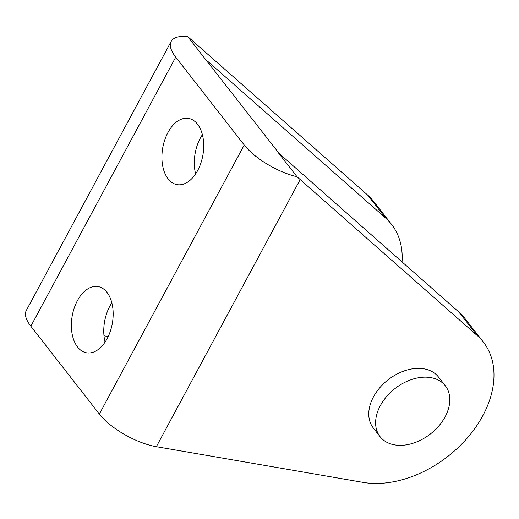 <?xml version="1.0" encoding="UTF-8"?>
<svg xmlns="http://www.w3.org/2000/svg" width="519" height="519" viewBox="0 0 519 519"><rect width="100%" height="100%" fill="white"/><g stroke="black" fill="none" stroke-linecap="round" stroke-linejoin="round"><path stroke-width="0.78" d="M380.096 436.687L373.245 427.903A41.364 28.785 -38 0 1 379.785 387.738A41.364 28.785 -38 0 1 423.971 368.834A41.364 28.785 -38 0 1 438.477 377.028L445.328 385.805A41.364 28.785 -38 0 1 438.795 425.976A41.364 28.785 -38 0 1 394.602 444.88A41.364 28.785 -38 0 1 380.096 436.687A41.364 28.785 -38 0 1 386.636 396.522A41.364 28.785 -38 0 1 430.822 377.618A41.364 28.785 -38 0 1 445.328 385.805M77.552 347.01A33.605 20.403 99.8 0 1 74.223 308.065A33.605 20.403 99.8 0 1 97.981 286.566A33.605 20.403 99.8 0 1 106.979 292.359A33.605 20.403 99.8 0 1 110.307 331.304A33.605 20.403 99.8 0 1 86.543 352.803A33.605 20.403 99.8 0 1 77.552 347.01M111.845 302.862A33.605 20.403 -80.2 0 0 105.072 342.099M168.098 178.854A33.605 20.403 99.8 0 1 164.763 139.909A33.605 20.403 99.8 0 1 188.527 118.41A33.605 20.403 99.8 0 1 197.525 124.197A33.605 20.403 99.8 0 1 200.853 163.141A33.605 20.403 99.8 0 1 177.089 184.647A33.605 20.403 99.8 0 1 168.098 178.854M202.391 134.7A33.605 20.403 -80.2 0 0 195.618 173.943M171.186 41.39L26.313 310.446A46.535 17.86 28.3 0 0 30.848 326.217L175.72 57.161A46.535 17.86 -151.7 0 1 171.186 41.39A46.535 17.86 -151.7 0 1 171.86 40.372A46.535 17.86 -151.7 0 1 187.683 36.564L279.112 153.429L458.939 312.127L477.208 335.553A98.24 68.365 -38 0 1 483.325 342.047A98.24 68.365 -38 0 1 467.801 437.439A98.24 68.365 -38 0 1 362.852 482.339L156.349 446.69L300.177 179.58L297.043 176.771A46.535 17.86 -151.7 0 1 269.432 165.47A46.535 17.86 -151.7 0 1 244.228 144.996L99.356 414.052A46.535 17.86 28.3 0 0 124.56 434.526A46.535 17.86 28.3 0 0 156.349 446.69M207.989 62.598L208.372 61.884L206.919 60.872L207.652 62.163M187.683 36.564L367.595 195.014L385.403 217.857A98.24 68.365 -38 0 1 391.527 224.344A98.24 68.365 -38 0 1 402.043 262.004M208.372 61.884L385.403 217.857M175.72 57.161L244.228 144.996M276.621 150.588L297.043 176.771M30.848 326.217L99.356 414.052M300.177 179.58L477.208 335.553M108.205 336.533L103.988 335.806M483.325 342.047L465.056 318.621A98.24 68.365 142 0 0 458.939 312.127M391.527 224.344L373.712 201.508A98.24 68.365 142 0 0 367.595 195.014"/></g></svg>
